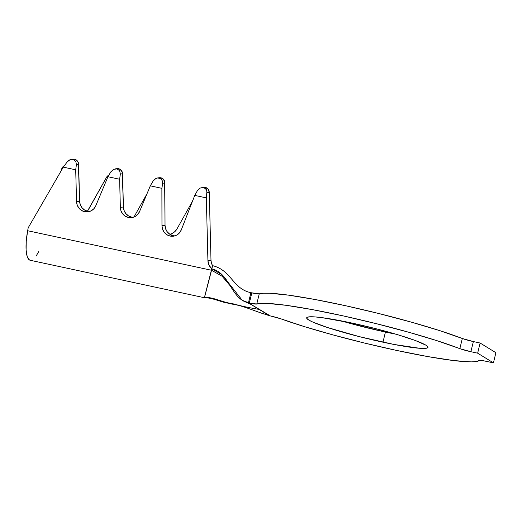 <?xml version="1.0" encoding="UTF-8"?>
<svg xmlns="http://www.w3.org/2000/svg" width="522" height="522" viewBox="0 0 522 522"><rect width="100%" height="100%" fill="white"/><g stroke="black" fill="none" stroke-linecap="round" stroke-linejoin="round"><path stroke-width="0.78" d="M61.733 168.828A5.246 4.822 149.6 0 1 64.441 165.605L62.673 167.066L61.074 170.981L61.733 168.828M109.052 175L106.501 177.343A5.246 4.822 149.6 0 1 108.922 175.066M262.083 313.233L270.376 315.947L248.439 302.845L250.912 292.698L251.813 292.888L249.34 303.041L242.215 300.267L222.235 274.879L211.906 268.837L209.035 265.235L207.926 260.706L206.327 197.89L194.752 195.398L181.304 229.85A10.492 10.029 82.4 0 1 173.389 236.192A10.492 10.029 82.4 0 1 170.094 236.061L166.883 234.743L164.273 232.375L162.564 229.236L161.97 225.693L161.879 188.331L150.31 185.845L139.583 211.521A10.492 10.029 82.4 0 1 131.759 217.635A10.492 10.029 82.4 0 1 128.464 217.498L125.306 216.212L122.722 213.916L121 210.855L120.347 207.384L119.636 179.248L107.937 176.736L95.78 205.746A10.492 10.029 82.4 0 1 87.964 211.847A10.492 10.029 82.4 0 1 84.668 211.717L87.735 211.306A10.492 10.029 -97.6 0 0 89.477 211.521M153.083 181.088L150.31 185.845L161.879 188.331L162.675 181.486L160.926 178.694L157.644 177.943L155.876 178.485L153.083 181.088L150.31 185.845L139.583 211.521L137.736 214.451L135.054 216.565L131.844 217.622L128.464 217.498L131.531 217.093A10.492 10.029 -97.6 0 0 133.28 217.302M197.349 190.739L194.752 195.398L206.327 197.89L206.98 190.895L205.159 188.161L203.606 187.522L200.089 188.077L197.349 190.739L194.752 195.398L181.304 229.85L179.483 232.877L176.788 235.07L173.532 236.172L170.094 236.061L173.16 235.65A10.492 10.029 -97.6 0 0 174.903 235.866M382.965 342.197A62.431 5.853 13.7 0 1 306.668 317.813A62.431 5.853 13.7 0 1 351.671 323.001L321.748 317.611L314.812 316.9L309.892 316.789L307.177 317.278L306.779 318.368L308.704 319.993L312.887 322.113L327.274 327.451L359.345 336.644L394.103 344.468L419.832 348.298L424.751 348.409L427.459 347.913L427.864 346.83L425.939 345.199L415.486 340.566L397.705 334.719L375.298 328.553L351.671 323.001A62.431 5.853 13.7 0 1 427.975 347.384A62.431 5.853 13.7 0 1 382.965 342.197L385.438 332.051L382.965 342.197M341.147 320.841A62.431 5.853 -166.3 0 0 385.438 332.051A62.431 5.853 -166.3 0 0 395.97 334.204M396.244 350.347A115.414 10.825 13.7 0 1 280.862 318.812L270.376 315.947A10.492 0.985 13.7 0 1 280.862 318.812L304.463 326.642L333.14 334.954L364.584 343.071L396.244 350.347A115.414 10.825 13.7 0 0 479.131 360.48L476.456 361.524L471.196 361.883L453.501 360.539L427.714 356.565L396.244 350.347M459.849 348.644L462.322 338.497A115.414 10.825 -166.3 0 0 345.773 305.768A115.414 10.825 -166.3 0 0 259.232 293.873L256.759 304.026A115.414 10.825 13.7 0 1 343.293 315.914A115.414 10.825 13.7 0 1 459.849 348.644L470.89 351.717L473.363 341.571L480.123 343.026L477.65 353.172L470.89 351.717L477.65 353.172L480.123 343.026L495.9 352.702L493.427 362.855L477.65 353.172L493.427 362.855L495.9 352.702L480.123 343.026L473.363 341.571L470.89 351.717A10.492 0.985 13.7 0 1 459.849 348.644L462.322 338.497L473.363 341.571A10.492 0.985 -166.3 0 1 462.322 338.497L439.759 330.641L411.095 322.067L378.828 313.526L345.773 305.768L314.812 299.458L288.646 295.165L269.567 293.247L263.232 293.24L259.232 293.873L256.759 304.026L260.759 303.386L267.094 303.393L286.173 305.311L312.332 309.611L343.293 315.914L376.355 323.679L408.622 332.214L437.286 340.788L459.849 348.644M486.667 361.4L493.427 362.855L483.803 360.832L479.131 360.48A10.492 0.985 13.7 0 1 486.667 361.4M250.912 292.698L259.232 293.873A10.492 0.985 -166.3 0 1 251.813 292.888L249.34 303.041L256.759 304.026A10.492 0.985 13.7 0 1 249.34 303.041L248.439 302.845L250.912 292.698C232.388 288.718 231.703 270.344 212.545 265.646C231.703 270.344 232.388 288.718 250.912 292.698M350.236 323.431L385.438 332.051M203.436 187.281L205.139 187.32L208.056 189.101L209.263 192.39L210.992 260.302L211.423 263.081L212.545 265.646L204.383 297.723C209.733 297.794 212.832 298.838 223.175 302.094L232.623 304.195C239.983 305.266 248.172 308.398 250.175 309.089L263.878 314.016M262.546 313.435L269.313 315.653L259.088 309.376C249.868 307.928 240.864 305.977 232.075 303.536C222.47 302.408 214.966 297.579 204.598 297.181C214.966 297.579 222.47 302.408 232.075 303.536C240.864 305.977 249.868 307.928 259.088 309.376L251.036 304.443L243.35 300.966L251.036 304.443L248.439 302.845C230.77 299.047 230.176 273.319 211.906 268.837A10.492 10.029 82.4 0 1 207.926 260.706L210.992 260.302A10.492 10.029 -97.6 0 0 212.545 265.646L211.554 270.265L222.118 276.255L230.326 285.978L222.118 276.255L211.554 270.265L27.653 230.731A31.477 8.77 102.1 0 0 30.224 260.276L204.383 297.716M211.299 270.696L211.41 270.233M204.461 297.586L211.554 270.265L27.653 230.731L26.257 241.027L26.1 249.979L27.196 256.543L29.421 259.949L30.335 260.302M110.729 171.973L107.937 176.736L119.636 179.248L120.341 174.048L119.655 170.72L116.98 168.9L113.489 169.389L110.729 171.973L107.937 176.736L95.78 205.746L93.927 208.676L91.252 210.784L88.042 211.834L84.668 211.717L81.51 210.431L78.926 208.134L77.21 205.081L76.551 201.609L75.703 169.807L63.299 167.138L28.195 227.794L27.653 230.731L28.195 227.794L63.299 167.138L75.703 169.807L76.408 164.593L75.801 161.402L73.354 159.53L70.046 159.725L68.486 160.606M72.871 159.19L74.887 159.327L76.356 160.026L78.333 162.642L79.612 201.205L80.271 204.67L81.993 207.723L84.577 210.027L87.735 211.306L84.668 211.717A10.492 10.029 82.4 0 1 76.551 201.609L79.612 201.205A10.492 10.029 -97.6 0 0 87.735 211.306M116.824 168.632L120.093 169.337L122.239 172.019L123.407 206.98L124.066 210.444L125.782 213.505L128.373 215.808L131.531 217.093L128.464 217.498A10.492 10.029 82.4 0 1 120.347 207.384L123.407 206.98A10.492 10.029 -97.6 0 0 131.531 217.093M155.719 178.563L157.644 177.943L159.393 178.015L162.061 179.901L162.688 183.281L164.932 182.987L165.03 225.289L161.97 225.693L161.879 188.331L162.688 183.281L164.932 182.987A5.246 5.011 -97.6 0 0 159.223 177.734L162.512 178.485L164.639 181.225L165.03 225.289L165.631 228.832L167.334 231.97L169.944 234.332L173.16 235.65L170.094 236.061A10.492 10.029 82.4 0 1 161.97 225.693L165.03 225.289A10.492 10.029 -97.6 0 0 173.16 235.65M192.507 201.146L176.997 228.897L174.824 231.631L171.888 233.582L169.872 234.287A10.492 9.644 149.6 0 0 176.997 228.897L192.507 201.146M147.06 193.61L133.945 217.074L147.06 193.61M106.501 177.343L87.402 211.227A10.492 9.644 149.6 0 0 88.335 209.831L106.501 177.343M36.103 256.119L38.824 251.395M115.284 168.834L116.98 168.9L119.655 170.72L120.341 174.048L122.566 173.754L123.407 206.98L120.347 207.384L119.636 179.248L120.341 174.048L122.566 173.754A5.246 5.011 -97.6 0 0 116.863 168.626L113.346 169.461M201.975 187.476L203.606 187.522L206.327 189.329L207.038 192.683L209.263 192.39A5.246 5.011 -97.6 0 0 203.554 187.267L199.998 188.122M67.201 161.911L63.299 167.138L67.201 161.911L70.046 159.725L71.344 159.393L73.354 159.53L75.801 161.402L76.408 164.593L78.633 164.299L79.612 201.205L76.551 201.609L75.703 169.807L76.408 164.593L78.633 164.299A5.246 5.011 -97.6 0 0 72.923 159.184L71.344 159.393M207.038 192.683L209.263 192.39L210.992 260.302L207.926 260.706L206.327 197.89L207.038 192.683M242.215 300.267L243.689 301.129M228.297 282.754L229.445 284.562M159.223 177.734L157.644 177.943"/></g></svg>
